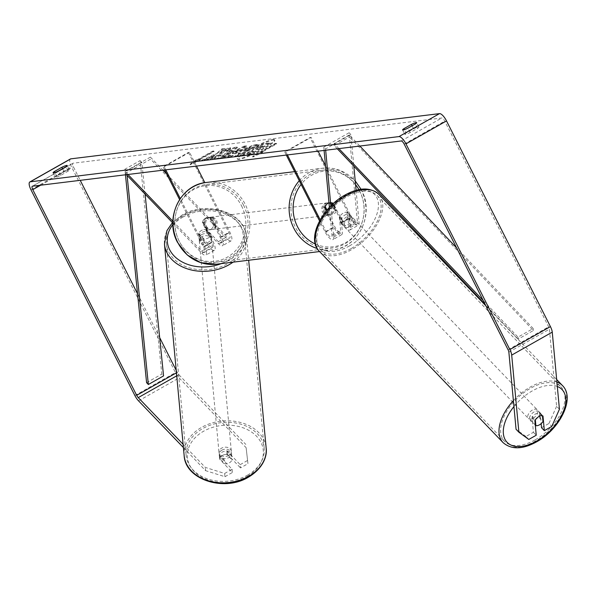 <?xml version="1.0" encoding="UTF-8"?>
<svg xmlns="http://www.w3.org/2000/svg" width="597" height="597" viewBox="0 0 597 597"><rect width="100%" height="100%" fill="white"/><g stroke="black" fill="none" stroke-linecap="round" stroke-linejoin="round"><path stroke-width="0.45" stroke-dasharray="2.98 2.24" d="M332.432 202.756L331.096 202.92A6.194 5.769 83 0 1 334.596 205.972A6.194 5.769 83 0 1 335.051 210.748L336.387 210.584L332.432 202.756A6.194 5.769 83 0 0 330.111 202.54A6.194 5.769 83 0 0 328.969 202.801A6.194 5.769 -97 0 1 330.111 202.54A6.194 5.769 -97 0 1 333.26 203.099L342.947 222.278A6.194 2.097 -119.5 0 0 348.23 227.39A6.194 2.097 -119.5 0 0 348.715 225.681L347.476 212.442A6.194 3.507 136.2 0 0 343.275 213.114A6.194 3.507 136.2 0 0 339.365 217.039L341.133 218.875L342.372 232.114A9.291 3.149 60.5 0 1 341.641 234.673A9.291 3.149 60.5 0 1 333.716 227.009L324.029 207.831A6.194 5.769 -97 0 1 328.992 202.674A6.194 5.769 -97 0 1 332.141 203.234L341.827 222.412A9.291 3.149 -119.5 0 0 349.752 230.084A9.291 3.149 -119.5 0 0 350.476 227.524L349.245 214.286A6.194 3.507 136.2 0 0 345.036 214.95A6.194 3.507 136.2 0 0 341.133 218.875M324.096 150.429L323.783 147.093L325.552 148.937L350.894 134.579L353.842 166.19M356.088 190.309L359.095 222.644A9.291 3.149 60.5 0 1 358.372 225.203A9.291 3.149 60.5 0 1 350.446 217.532L310.037 137.534L311.156 137.4L318.104 151.168M325.552 148.937L325.671 150.235M330.857 205.913L333.753 236.994A9.291 3.149 60.5 0 1 333.022 239.561A9.291 3.149 60.5 0 1 325.096 231.89L319.567 220.935M329.402 207.413L331.984 235.158A6.194 2.097 60.5 0 1 331.499 236.867A6.194 2.097 60.5 0 1 326.216 231.748L320.186 219.815M323.783 147.093L349.126 132.743L357.327 220.8A6.194 2.097 60.5 0 1 356.849 222.509A6.194 2.097 60.5 0 1 351.566 217.398L325.529 165.854M287.411 154.929L285.806 151.75L311.156 137.4M339.365 217.039L340.603 230.278A6.194 2.097 60.5 0 1 340.118 231.979A6.194 2.097 60.5 0 1 334.835 226.867L326.604 210.569M286.299 155.063L284.687 151.892L310.037 137.534M284.687 151.892L285.806 151.75M349.126 132.743L350.894 134.579M325.149 207.689L324.029 207.831M333.26 203.099L332.141 203.234M347.476 212.442L349.245 214.286M206.823 229.696A6.194 4.649 -5.3 0 0 201.353 230.517A6.194 4.649 -5.3 0 0 198.711 234.285L210.219 246.27A6.194 2.097 -119.5 0 0 212.898 247.583A6.194 2.097 -119.5 0 0 212.077 241.927L202.39 222.748A6.194 5.769 -97 0 1 207.353 217.592A6.194 5.769 -97 0 1 210.502 218.151L220.189 237.33A6.194 2.097 60.5 0 1 221.002 242.994A6.194 2.097 60.5 0 1 218.33 241.673L206.823 229.696L207.017 231.726A6.194 4.649 -5.3 0 0 201.547 232.554A6.194 4.649 -5.3 0 0 198.905 236.322L210.413 248.3A9.291 3.149 -119.5 0 0 214.42 250.277A9.291 3.149 -119.5 0 0 213.189 241.785L203.502 222.614A6.194 5.769 -97 0 1 208.465 217.457A6.194 5.769 -97 0 1 211.614 218.017L221.3 237.196A9.291 3.149 60.5 0 1 222.532 245.688A9.291 3.149 60.5 0 1 218.524 243.71L207.017 231.726M127.974 174.488L125.071 171.466L125.258 173.503L126.392 174.675M172.839 223.032L201.793 253.18A9.291 3.149 -119.5 0 0 205.801 255.158A9.291 3.149 -119.5 0 0 204.57 246.665L180.264 198.547M125.258 173.503L150.608 159.145L227.144 238.822A9.291 3.149 -119.5 0 0 231.151 240.807A9.291 3.149 -119.5 0 0 229.92 232.315L204.853 182.689M172.861 221.218L201.607 251.15A6.194 2.097 -119.5 0 0 204.278 252.464A6.194 2.097 -119.5 0 0 203.458 246.807L179.585 199.555M166.727 174.085L226.95 236.793A6.194 2.097 -119.5 0 0 229.621 238.113A6.194 2.097 -119.5 0 0 228.8 232.449L188.391 152.451L189.51 152.317L196.465 166.085M164.653 169.988L163.048 166.809L188.391 152.451M165.772 169.846L164.16 166.675L163.048 166.809M164.16 166.675L189.51 152.317M125.071 171.466L150.422 157.108L150.608 159.145M150.422 157.108L162.981 170.19M202.39 222.748L203.502 222.614M210.502 218.151L211.614 218.017M198.711 234.285L198.905 236.322M221.815 450.19A6.194 4.649 -5.3 0 0 219.181 454.444A6.194 4.649 -5.3 0 0 222.681 458.183A6.194 4.649 -5.3 0 0 228.882 457.548A6.194 4.649 -5.3 0 0 231.517 453.295A6.194 4.649 -5.3 0 0 228.017 449.556A6.194 4.649 -5.3 0 0 221.815 450.19M226.867 454.518A6.194 4.649 -5.3 0 0 222.308 455.474A6.194 4.649 -5.3 0 0 219.771 458.541L224.815 463.794A6.194 4.649 -5.3 0 0 229.375 462.839A6.194 4.649 -5.3 0 0 231.912 459.78L226.867 454.518L226.524 450.854A6.194 4.649 -5.3 0 1 231.666 454.921A6.194 4.649 -5.3 0 1 231.576 456.115L231.912 459.78M219.181 454.444L219.338 456.071A6.194 4.649 -5.3 0 1 219.427 454.877L219.771 458.541M219.338 456.071A6.194 4.649 -5.3 0 0 224.479 460.138L224.815 463.794M201.734 234.584A6.194 4.649 -5.3 0 0 199.107 238.837A6.194 4.649 -5.3 0 0 202.607 242.576A6.194 4.649 -5.3 0 0 208.808 241.949A6.194 4.649 -5.3 0 0 211.435 237.696A6.194 4.649 -5.3 0 0 207.935 233.949A6.194 4.649 -5.3 0 0 201.734 234.584M208.428 237.882A6.194 4.649 -5.3 0 0 210.965 234.815L211.189 237.255A6.194 4.649 -5.3 0 0 211.286 236.061A6.194 4.649 -5.3 0 0 206.144 232.002L205.913 229.561A6.194 4.649 -5.3 0 0 201.353 230.517A6.194 4.649 -5.3 0 0 198.816 233.576L199.047 236.016A6.194 4.649 -5.3 0 0 198.95 237.21A6.194 4.649 -5.3 0 0 204.092 241.278L203.868 238.837A6.194 4.649 -5.3 0 0 208.428 237.882M205.913 229.561L210.965 234.815M203.868 238.837L198.816 233.576M219.427 454.877L224.479 460.138M231.576 456.115L226.524 450.854M211.189 237.255L206.144 232.002M199.047 236.016L204.092 241.278M208.995 243.979A6.194 4.649 -5.3 0 0 211.622 239.725A6.194 4.649 -5.3 0 0 208.129 235.987A6.194 4.649 -5.3 0 0 201.928 236.621A6.194 4.649 -5.3 0 0 199.294 240.875A6.194 4.649 -5.3 0 0 202.793 244.613A6.194 4.649 -5.3 0 0 208.995 243.979M228.696 455.518A6.194 4.649 -5.3 0 0 231.323 451.257A6.194 4.649 -5.3 0 0 227.823 447.519A6.194 4.649 -5.3 0 0 221.629 448.153A6.194 4.649 -5.3 0 0 218.995 452.407A6.194 4.649 -5.3 0 0 222.494 456.145A6.194 4.649 -5.3 0 0 228.696 455.518M247.539 475.137A39.193 29.454 -5.3 0 0 264.187 448.198A39.193 29.454 -5.3 0 0 242.039 424.534A39.193 29.454 -5.3 0 0 202.779 428.534A39.193 29.454 -5.3 0 0 186.137 455.466A39.193 29.454 -5.3 0 0 208.286 479.137A39.193 29.454 -5.3 0 0 247.539 475.137M183.078 217.002A39.193 29.454 -5.3 0 0 166.436 243.934A39.193 29.454 -5.3 0 0 188.585 267.605A39.193 29.454 -5.3 0 0 227.838 263.598A39.193 29.454 -5.3 0 0 244.486 236.666A39.193 29.454 -5.3 0 0 222.338 212.995A39.193 29.454 -5.3 0 0 183.078 217.002M272.986 139.534A20.888 2.731 153.2 0 1 274.53 139.802A20.888 2.731 153.2 0 1 260.337 149.989A20.888 2.731 153.2 0 1 238.785 158.899A20.888 2.731 153.2 0 1 237.248 158.63A20.888 2.731 153.2 0 1 251.441 148.444A20.888 2.731 153.2 0 1 272.986 139.534M273.262 140.079A20.888 2.731 153.2 0 1 274.807 140.347A20.888 2.731 153.2 0 1 260.613 150.534A20.888 2.731 153.2 0 1 239.069 159.451A20.888 2.731 153.2 0 1 237.524 159.183A20.888 2.731 153.2 0 1 251.718 148.996A20.888 2.731 153.2 0 1 273.262 140.079M559.434 409.243L556.605 406.303L549.427 329.193A3.716 1.261 -119.5 0 0 548.643 326.82L444.743 121.131A3.716 1.261 -119.5 0 0 441.743 118.005L73.013 163.227A3.716 1.261 -119.5 0 0 72.849 163.287A3.716 1.261 -119.5 0 0 73.334 166.682L80.237 180.339M216.92 153.877L222.256 149.354L225.188 148.996L220.039 153.272L228.263 148.616L230.74 148.31L210.465 159.795L207.987 160.1L214.614 155.944L204.838 160.489L201.868 160.854L216.92 153.877L216.644 153.325L221.98 148.802L222.256 149.354M227.263 156.138L230.726 155.713L227.755 157.675L230.308 157.362L246.822 146.332L244.457 146.623L220.383 158.578L223.017 158.257L227.263 156.138L226.987 155.593L230.449 155.168L230.726 155.713M406.124 133.027A6.194 0.813 -26.8 0 0 404.818 134.325A6.194 0.813 -26.8 0 0 410.146 132.534L417.601 128.31A6.194 0.813 -26.8 0 0 418.915 127.012A6.194 0.813 -26.8 0 0 418.452 126.937A6.194 0.813 -26.8 0 0 413.587 128.803L406.124 133.027L404.423 129.653M56.596 175.899L64.058 171.667A6.194 0.813 153.2 0 1 68.924 169.802A6.194 0.813 153.2 0 1 69.386 169.884A6.194 0.813 153.2 0 1 68.073 171.175L60.618 175.406A6.194 0.813 153.2 0 1 55.29 177.19A6.194 0.813 153.2 0 1 56.596 175.899L54.894 172.518M196.241 160.489L190.346 164.72L200.256 159.996L198.92 160.16L214.129 151.548L212.786 151.713L197.577 160.324L196.241 160.489L195.965 159.944L190.07 164.168L190.346 164.72M261.411 152.496L262.755 152.332L252.844 157.056L258.732 152.825L260.076 152.66L275.284 144.049L276.62 143.884L261.411 152.496L261.135 151.944L276.344 143.332L276.62 143.884M243.009 149.966L238.36 153.511L240.71 153.519L234.919 156.795L237.397 156.496L257.673 145.011L253.844 145.481L243.009 149.966L242.673 149.451L238.084 152.966L240.434 152.966L240.71 153.519M216.069 157.257L214.323 159.212L215.45 159.362C218.726 158.757 223.756 156.586 230.539 152.862L237.472 147.601L236.434 147.437L228.42 150.295L227.009 151.922L231.763 150.407L231.054 149.787C232.084 149.795 231.009 150.72 227.83 152.563L219.718 155.854L220.502 156.474L220.95 155.324L216.069 157.257L215.793 156.713L214.039 158.668L215.174 158.817C218.45 158.205 223.479 156.041 230.263 152.31L237.196 147.056L236.158 146.884L228.144 149.743L228.42 150.295M228.144 149.743L226.733 151.369L231.054 149.787L231.337 150.332C232.36 150.347 231.285 151.272 228.106 153.108L220.502 156.474L220.226 155.921L220.674 154.772L220.95 155.324M64.058 171.667L62.543 168.675M413.587 128.803L412.072 125.803M70.401 158.974A8.671 2.933 -119.5 0 0 71.55 166.899L175.458 372.595A8.671 2.933 -119.5 0 0 179.107 377.908L246.121 447.675L247.949 463.69L246.121 447.675M137.556 293.814L159.668 337.596M176.219 370.349L177.242 372.371A3.716 1.261 -119.5 0 0 178.809 374.655L245.815 444.422M183.107 444.317L205.264 467.384L224.651 473.458L232.091 469.242L219.36 455.989A6.194 4.649 174.7 0 1 227.472 451.399L240.203 464.653L240.501 467.906L247.949 463.69M183.406 447.571L205.562 470.645L205.264 467.384M224.651 473.458L224.95 476.712L205.562 470.645M224.95 476.712L232.39 472.496L219.666 459.242A6.194 4.649 -5.3 0 1 227.778 454.653L240.501 467.906M240.203 464.653L247.643 460.436M232.091 469.242L232.39 472.496M528.793 439.444L525.964 436.504L533.412 432.288L532.046 417.639A6.194 3.507 -43.8 0 1 535.949 413.721A6.194 3.507 -43.8 0 1 540.158 413.049L541.143 423.661M525.964 436.504L516.054 429.273M556.605 406.303L548.964 423.482L551.792 426.422M541.516 427.691L548.964 423.482M532.046 417.639L534.875 420.587M533.412 432.288L536.24 435.228M540.158 413.049L542.986 415.99M410.146 132.534L407.93 128.154M417.601 128.31L415.393 123.93M227.472 451.399L227.778 454.653M219.36 455.989L219.666 459.242M60.618 175.406L58.402 171.018M68.073 171.175L65.864 166.794M241.464 155.339L244.33 154.989L252.285 151.28L253.374 151.145L247.218 154.63L249.695 154.325L270.016 142.817L265.784 143.34L260.665 144.944L255.083 147.75L250.688 151.063L241.464 155.339L241.74 155.884L244.606 155.533L253.65 151.69L247.494 155.175L249.979 154.877L270.292 143.37L266.068 143.884L260.949 145.489L255.367 148.302L250.964 151.608L241.74 155.884M260.665 144.944L260.949 145.489M270.016 142.817L270.292 143.37M249.695 154.325L249.979 154.877M247.218 154.63L247.494 155.175M253.374 151.145L253.65 151.69M252.285 151.28L252.561 151.825M244.33 154.989L244.606 155.533M250.688 151.063L250.964 151.608M190.07 164.168L199.98 159.451L200.256 159.996M199.98 159.451L198.644 159.615L198.92 160.16M198.644 159.615L213.853 150.996L214.129 151.548M197.577 160.324L197.301 159.78L212.51 151.16L212.786 151.713M212.51 151.16L213.853 150.996M197.301 159.78L195.965 159.944M276.344 143.332L275.008 143.496L275.284 144.049M261.135 151.944L262.479 151.78L252.568 156.504L258.456 152.272L259.799 152.108L260.076 152.66M259.799 152.108L275.008 143.496M258.456 152.272L258.732 152.825M252.568 156.504L252.844 157.056M262.479 151.78L262.755 152.332M230.449 155.168L227.479 157.13L227.755 157.675M227.479 157.13L230.032 156.817L230.308 157.362M230.032 156.817L246.546 145.78L246.822 146.332M246.546 145.78L244.18 146.071L244.457 146.623M244.18 146.071L220.106 158.033L220.383 158.578M220.106 158.033L222.741 157.705L223.017 158.257M222.741 157.705L226.987 155.593M234.031 152.795L232.046 153.041L238.763 149.675L234.031 152.795L234.308 153.347L232.323 153.593L239.039 150.228L234.308 153.347M232.046 153.041L232.323 153.593M238.763 149.675L239.039 150.228M240.434 152.966L234.643 156.25L234.919 156.795M234.643 156.25L237.121 155.944L237.397 156.496M237.121 155.944L257.397 144.459L257.673 145.011M257.397 144.459L253.568 144.929L242.733 149.422M244.942 149.265L250.203 147.437L244.837 150.474L243.248 150.563L243.942 151.168L245.225 149.817L250.479 147.989L245.113 151.019L243.942 151.168L243.666 150.616L244.942 149.265L245.225 149.817M250.203 147.437L250.479 147.989M244.837 150.474L245.113 151.019M221.98 148.802L224.912 148.444L219.763 152.728L227.987 148.071L230.464 147.765L210.189 159.25L207.711 159.548L214.338 155.399L204.562 159.936L201.592 160.302L201.868 160.854M201.592 160.302L216.644 153.325M204.562 159.936L204.838 160.489M214.338 155.399L214.614 155.944M212.957 156.586L213.233 157.13M207.711 159.548L207.987 160.1M210.189 159.25L210.465 159.795M230.464 147.765L230.74 148.31M227.987 148.071L228.263 148.616M219.763 152.728L220.039 153.272M224.912 148.444L225.188 148.996M226.733 151.369L227.009 151.922M220.674 154.772L215.793 156.713M262.665 145.884L257.785 148.646L256.15 148.847L256.426 149.392L257.568 148.16L262.941 146.429L258.061 149.198L256.009 149.34L255.732 148.795L257.292 147.616L261.038 146.086L262.665 145.884L262.941 146.429M257.785 148.646L258.061 149.198M534.181 411.878A6.194 3.507 136.2 0 0 530.091 420.236A6.194 3.507 136.2 0 0 534.942 420.012A6.194 3.507 136.2 0 0 539.024 411.654A6.194 3.507 136.2 0 0 534.181 411.878M535.285 425.027L532.696 422.333A6.194 3.507 136.2 0 1 531.509 421.706A6.194 3.507 136.2 0 1 532.158 416.519L535.337 419.833M542.434 415.818L539.255 412.505A6.194 3.507 136.2 0 1 540.442 413.131A6.194 3.507 136.2 0 1 539.792 418.31L542.979 421.624M346.805 216.793A6.194 3.507 136.2 0 0 342.723 225.151A6.194 3.507 136.2 0 0 347.566 224.927A6.194 3.507 136.2 0 0 351.655 216.569A6.194 3.507 136.2 0 0 346.805 216.793M340.372 222.091A6.194 3.507 136.2 0 0 344.029 221.248A6.194 3.507 136.2 0 0 347.469 218.077L349.588 220.286A6.194 3.507 136.2 0 0 350.238 215.099A6.194 3.507 136.2 0 0 349.051 214.472L346.932 212.263A6.194 3.507 136.2 0 0 343.275 213.114A6.194 3.507 136.2 0 0 339.835 216.286L341.954 218.495A6.194 3.507 136.2 0 0 341.305 223.681A6.194 3.507 136.2 0 0 342.491 224.3L340.372 222.091L339.835 216.286M346.932 212.263L347.469 218.077M532.158 416.519L532.696 422.333M539.792 418.31L539.255 412.505M349.588 220.286L349.051 214.472M341.954 218.495L342.491 224.3M348.573 218.636A6.194 3.507 136.2 0 0 344.491 226.987A6.194 3.507 136.2 0 0 349.335 226.77A6.194 3.507 136.2 0 0 353.417 218.412A6.194 3.507 136.2 0 0 348.573 218.636M532.412 410.035A6.194 3.507 136.2 0 0 528.33 418.393A6.194 3.507 136.2 0 0 533.173 418.176A6.194 3.507 136.2 0 0 537.255 409.818A6.194 3.507 136.2 0 0 532.412 410.035M535.188 439.855A39.193 22.193 136.2 0 0 561.061 386.953A39.193 22.193 136.2 0 0 530.397 388.356A39.193 22.193 136.2 0 0 504.525 441.258A39.193 22.193 136.2 0 0 535.188 439.855M351.349 248.449A39.193 22.193 136.2 0 0 377.222 195.547A39.193 22.193 136.2 0 0 346.558 196.95A39.193 22.193 136.2 0 0 320.686 249.852A39.193 22.193 136.2 0 0 351.349 248.449M205.264 226.338A6.194 5.769 83 0 0 211.092 229.614A6.194 5.769 83 0 0 215.405 220.591A6.194 5.769 83 0 0 209.584 217.315A6.194 5.769 83 0 0 205.264 226.338M206.532 229.658A6.194 5.769 83 0 0 208.86 229.882A6.194 5.769 83 0 0 213.629 225.644L214.965 225.479A6.194 5.769 83 0 0 214.51 220.703A6.194 5.769 83 0 0 211.017 217.651L209.674 217.815A6.194 5.769 83 0 0 207.353 217.592A6.194 5.769 83 0 0 202.577 221.838L206.532 229.658L207.868 229.494A6.194 5.769 83 0 1 204.375 226.442A6.194 5.769 83 0 1 203.92 221.674L202.577 221.838M213.629 225.644L209.674 217.815M323.559 211.831A6.194 5.769 83 0 0 329.387 215.099A6.194 5.769 83 0 0 333.701 206.084A6.194 5.769 83 0 0 327.88 202.808A6.194 5.769 83 0 0 323.559 211.831M327.007 210.084L329.29 214.607A6.194 5.769 83 0 0 331.619 214.83A6.194 5.769 83 0 0 336.387 210.584M329.29 214.607L327.954 214.771A6.194 5.769 83 0 1 324.455 211.719A6.194 5.769 83 0 1 323.999 206.943L325.335 206.778M323.999 206.943L327.954 214.771M335.051 210.748L331.096 202.92M214.965 225.479L211.017 217.651M203.92 221.674L207.868 229.494M206.383 226.196A6.194 5.769 83 0 0 212.204 229.472A6.194 5.769 83 0 0 216.524 220.457A6.194 5.769 83 0 0 210.696 217.181A6.194 5.769 83 0 0 206.383 226.196M322.447 211.965A6.194 5.769 83 0 0 328.268 215.241A6.194 5.769 83 0 0 332.581 206.219A6.194 5.769 83 0 0 326.76 202.95A6.194 5.769 83 0 0 322.447 211.965M359.603 190.921A39.193 36.521 83 0 0 322.746 170.19A39.193 36.521 83 0 0 295.425 227.263A39.193 36.521 83 0 0 332.283 247.994A39.193 36.521 83 0 0 359.603 190.921M243.539 205.152A39.193 36.521 83 0 0 206.681 184.421A39.193 36.521 83 0 0 179.361 241.501A39.193 36.521 83 0 0 216.226 262.232A39.193 36.521 83 0 0 243.539 205.152M483.189 300.5L517.995 337.133L533.203 328.522L456.63 247.927M338.887 148.616L334.104 143.578L349.312 134.967L359.842 146.049M337.327 148.81L334.275 145.593L349.484 136.982L349.312 134.967M334.275 145.593L334.104 143.578M517.995 337.133L518.166 339.148L533.375 330.537L349.484 136.982M518.166 339.148L485.167 304.418M533.203 328.522L533.375 330.537M125.452 174.794L124.885 169.242L140.094 160.623L161.802 374.073L163.563 375.894M146.593 382.684L161.802 374.073M127.094 175.414L126.654 171.055L141.862 162.444L140.094 160.623M126.654 171.055L124.885 169.242M145.086 194.137L141.862 162.444M350.476 227.524L359.095 222.644M333.753 236.994L342.372 232.114M341.827 222.412L350.446 217.532M348.715 225.681L357.327 220.8M342.947 222.278L351.566 217.398M326.216 231.748L334.835 226.867M325.096 231.89L333.716 227.009M331.984 235.158L340.603 230.278M201.793 253.18L210.413 248.3M218.524 243.71L227.144 238.822M221.3 237.196L229.92 232.315M220.189 237.33L228.8 232.449M218.33 241.673L226.95 236.793M203.458 246.807L212.077 241.927M204.57 246.665L213.189 241.785M201.607 251.15L210.219 246.27M184.16 455.653A41.178 30.94 174.7 0 1 201.652 427.355A41.178 30.94 174.7 0 1 242.889 423.154A41.178 30.94 174.7 0 1 266.158 448.019M247.091 476.503A38.081 28.611 -5.3 0 0 256.523 436.213A38.081 28.611 -5.3 0 0 203.607 431.235A38.081 28.611 -5.3 0 0 194.174 471.526A38.081 28.611 -5.3 0 0 247.091 476.503M233.046 262.165A41.178 30.94 -5.3 0 0 246.457 236.479A41.178 30.94 -5.3 0 0 223.188 211.614A41.178 30.94 -5.3 0 0 181.951 215.823A41.178 30.94 -5.3 0 0 164.459 244.121M172.876 224.576A38.081 28.611 174.7 0 1 183.525 215.629A38.081 28.611 174.7 0 1 236.449 220.606A38.081 28.611 174.7 0 1 227.009 260.904A38.081 28.611 174.7 0 1 221.33 263.598M401.184 140.974L441.743 118.005M32.462 186.197L73.013 163.227M138.556 400.871L179.107 377.908M176.727 375.826L178.809 374.655M176.451 372.827L177.242 372.371M40.648 185.197L73.334 166.682M404.184 144.101L444.743 121.131M508.084 349.79L548.643 326.82M508.868 352.163L549.427 329.193M30.999 189.868L71.55 166.899M134.9 395.565L175.458 372.595M255.143 147.72L255.419 148.272M255.083 147.75L255.367 148.302M265.784 143.34L266.068 143.884M242.673 149.451L242.949 150.004M239.21 153.116L239.487 153.668M253.568 144.929L253.844 145.481M249.039 147.578L249.315 148.131M244.889 149.295L245.166 149.847M215.174 158.817L215.45 159.362M230.263 152.31L230.539 152.862M230.323 152.28L230.599 152.832M236.158 146.884L236.434 147.437M227.83 152.563L228.106 153.108M227.77 152.593L228.047 153.138M257.232 147.646L257.508 148.19M257.292 147.616L257.568 148.16M261.038 146.086L261.314 146.631M562.486 385.58A41.178 23.313 -43.8 0 1 535.315 441.161A41.178 23.313 -43.8 0 1 503.092 442.631M513.383 400.624A41.178 23.313 -43.8 0 1 530.27 387.05A41.178 23.313 -43.8 0 1 556.904 382.058M557.314 386.475A38.081 21.559 136.2 0 0 532.233 390.931A38.081 21.559 136.2 0 0 513.935 406.587M319.253 251.225A41.178 23.313 136.2 0 0 351.476 249.755A41.178 23.313 136.2 0 0 378.655 194.174M349.514 245.882A38.081 21.559 -43.8 0 1 316.007 238.516A38.081 21.559 -43.8 0 1 344.857 195.846A38.081 21.559 -43.8 0 1 378.364 203.204A38.081 21.559 -43.8 0 1 349.514 245.882M299.254 180.719A41.178 38.365 -97 0 1 322.499 168.22A41.178 38.365 -97 0 1 361.222 190.003A41.178 38.365 -97 0 1 332.529 249.964A41.178 38.365 -97 0 1 317.179 248.516M315.268 243.957A38.081 35.484 83 0 0 355.14 234.763A38.081 35.484 83 0 0 359.804 191.301A38.081 35.484 83 0 0 358.909 189.622M216.465 264.195A41.178 38.365 83 0 0 245.166 204.234A41.178 38.365 83 0 0 206.443 182.458M241.509 205.808A38.081 35.484 -97 0 1 227.36 257.165A38.081 35.484 -97 0 1 179.16 241.121A38.081 35.484 -97 0 1 193.316 189.764A38.081 35.484 -97 0 1 241.509 205.808M355.558 184.645A38.081 35.484 83 0 0 301.112 184.398M349.752 230.084L358.372 225.203M348.23 227.39L356.849 222.509M341.641 234.673L333.022 239.561M340.118 231.979L331.499 236.867M328.992 202.674L327.88 202.808M231.151 240.807L222.532 245.688M221.002 242.994L229.621 238.113M214.42 250.277L205.801 255.158M204.278 252.464L212.898 247.583M209.584 217.315L208.465 217.457M172.421 222.606L182.189 214.972C206.286 200.085 245.33 212.331 246.457 236.479L248.673 260.247M231.517 453.295L231.666 454.921M211.435 237.696L211.286 236.061M198.95 237.21L199.107 238.837M211.622 239.725L231.323 451.257M199.294 240.875L218.995 452.407M166.436 243.934L186.137 455.466M244.486 236.666L264.187 448.198M274.53 139.802L274.807 140.347M72.849 163.287L32.29 186.257M402.602 129.937L404.818 134.325M418.915 127.012L416.699 122.631M53.073 172.809L55.29 177.19M69.386 169.884L67.17 165.503M237.248 158.63L237.524 159.183M238.36 153.511L238.084 152.966M237.472 147.601L237.196 147.056M214.323 159.212L214.039 158.668M530.091 420.236L531.509 421.706M539.024 411.654L540.442 413.131M485.868 305.806L556.665 379.52M342.723 225.151L341.305 223.681M350.238 215.099L351.655 216.569M344.491 226.987L528.33 418.393M353.417 218.412L537.255 409.818M377.222 195.547L561.061 386.953M320.686 249.852L504.525 441.258M319.574 251.553L332.529 249.964C358.625 247.845 374.774 214.054 361.454 190.04L361.051 189.264M211.092 229.614L208.86 229.882M294.664 171.637L322.499 168.22L340.223 170.458L355.208 180.891M329.387 215.099L331.619 214.83M212.204 229.472L328.268 215.241M210.696 217.181L326.76 202.95M206.681 184.421L322.746 170.19M216.226 262.232L332.283 247.994"/><path stroke-width="0.9" d="M353.842 166.19L356.088 190.309M325.671 150.235L330.857 205.913M324.096 150.429L329.402 207.413M325.529 165.854L318.104 151.168M320.186 219.815L287.411 154.929M326.604 210.569L325.149 207.689A6.194 5.769 -97 0 1 328.969 202.801A6.194 5.769 83 0 0 325.335 206.778L327.007 210.084M319.567 220.935L286.299 155.063M126.392 174.675L172.839 223.032M127.974 174.488L172.861 221.218M204.853 182.689L196.465 166.085M179.585 199.555L164.653 169.988M180.264 198.547L165.772 169.846M162.981 170.19L166.727 174.085M541.143 423.661L541.516 427.691L544.345 430.638L551.792 426.422L559.434 409.243L552.255 332.141A8.671 2.933 -119.5 0 0 550.427 326.604L446.526 120.915A8.671 2.933 -119.5 0 0 439.526 113.624L70.804 158.847A8.671 2.933 -119.5 0 0 70.401 158.974L29.85 181.943A8.671 2.933 -119.5 0 1 30.246 181.816L398.968 136.594A8.671 2.933 -119.5 0 1 405.967 143.877L509.875 349.573A8.671 2.933 -119.5 0 1 511.696 355.111L518.883 432.213L516.054 429.273L508.868 352.163A3.716 1.261 -119.5 0 0 508.084 349.79L404.184 144.101A3.716 1.261 -119.5 0 0 401.184 140.974L32.462 186.197A3.716 1.261 -119.5 0 0 32.29 186.257A3.716 1.261 -119.5 0 0 32.783 189.652L136.683 395.341A3.716 1.261 -119.5 0 0 138.25 397.617L183.107 444.317M61.842 167.287A6.194 0.813 153.2 0 1 66.715 165.421A6.194 0.813 153.2 0 1 67.17 165.503A6.194 0.813 153.2 0 1 65.864 166.794L58.402 171.018A6.194 0.813 153.2 0 1 53.073 172.809A6.194 0.813 153.2 0 1 54.379 171.511L61.842 167.287L62.543 168.675M416.243 122.549A6.194 0.813 -26.8 0 0 411.37 124.422L403.908 128.646A6.194 0.813 -26.8 0 0 402.602 129.937A6.194 0.813 -26.8 0 0 407.93 128.154L415.393 123.93A6.194 0.813 -26.8 0 0 416.699 122.631A6.194 0.813 -26.8 0 0 416.243 122.549M412.072 125.803L411.37 124.422M29.85 181.943A8.671 2.933 -119.5 0 0 30.999 189.868L134.9 395.565A8.671 2.933 -119.5 0 0 138.556 400.871L183.406 447.571M80.237 180.339L137.556 293.814M159.668 337.596L176.219 370.349M544.345 430.638L542.986 415.99A6.194 3.507 136.2 0 0 538.778 416.661A6.194 3.507 136.2 0 0 534.875 420.587L536.24 435.228L528.793 439.444L518.883 432.213M404.423 129.653L403.908 128.646M54.894 172.518L54.379 171.511M535.875 425.646A6.194 3.507 136.2 0 0 539.539 424.795A6.194 3.507 136.2 0 0 542.979 421.624L542.434 415.818A6.194 3.507 136.2 0 0 538.778 416.661A6.194 3.507 136.2 0 0 535.337 419.833L535.875 425.646L535.285 425.027M483.189 300.5L338.887 148.616M456.63 247.927L359.842 146.049M485.167 304.418L337.327 148.81M127.094 175.414L148.355 384.505L146.593 382.684L125.452 174.794M148.355 384.505L163.563 375.894L145.086 194.137M248.673 260.247L266.158 448.019A41.178 30.94 174.7 0 1 248.673 476.316A41.178 30.94 174.7 0 1 207.435 480.518A41.178 30.94 174.7 0 1 184.16 455.653L164.459 244.121A41.178 30.94 -5.3 0 0 187.734 268.986A41.178 30.94 -5.3 0 0 228.972 264.777A41.178 30.94 -5.3 0 0 233.046 262.165M221.33 263.598A38.081 28.611 174.7 0 1 176.906 258.494A38.081 28.611 174.7 0 1 172.876 224.576M398.968 136.594L439.526 113.624M30.246 181.816L70.804 158.847M138.25 397.617L176.727 375.826M136.683 395.341L176.451 372.827M32.783 189.652L40.648 185.197M511.696 355.111L552.255 332.141M509.875 349.573L550.427 326.604M405.967 143.877L446.526 120.915M319.253 251.225C306.142 238.345 322.179 207.405 345.096 194.988C359.081 187.294 370.267 187.025 378.655 194.174A41.178 23.313 136.2 0 0 346.432 195.652A41.178 23.313 136.2 0 0 319.253 251.225L503.092 442.631A41.178 23.313 -43.8 0 1 513.383 400.624M513.935 406.587A38.081 21.559 136.2 0 0 505.734 440.631A38.081 21.559 136.2 0 0 536.89 440.967A38.081 21.559 136.2 0 0 563.702 410.773A38.081 21.559 136.2 0 0 557.314 386.475M556.904 382.058A41.178 23.313 -43.8 0 1 562.486 385.58L556.665 379.52M317.179 248.516A41.178 38.365 -97 0 1 293.806 228.188A41.178 38.365 -97 0 1 299.254 180.719M301.112 184.398A38.081 35.484 83 0 0 297.455 226.614A38.081 35.484 83 0 0 315.268 243.957M216.465 264.195L200.764 262.673L187.249 254.979L177.51 242.382C164.197 218.368 180.346 184.57 206.443 182.458A41.178 38.365 83 0 0 177.742 242.419A41.178 38.365 83 0 0 216.465 264.195L319.574 251.553M358.909 189.622A38.081 35.484 83 0 0 355.558 184.645M266.158 448.019C267.352 455.474 263.613 468.108 248.427 477.167C224.33 492.047 185.286 479.809 184.16 455.653M172.421 222.606L166.929 230.643L164.459 244.121M503.092 442.631C511.48 449.78 522.666 449.511 536.651 441.817C559.568 429.407 575.605 398.46 562.486 385.58M378.655 194.174L485.868 305.806M206.443 182.458L294.664 171.637M361.051 189.264L355.208 180.891"/></g></svg>
